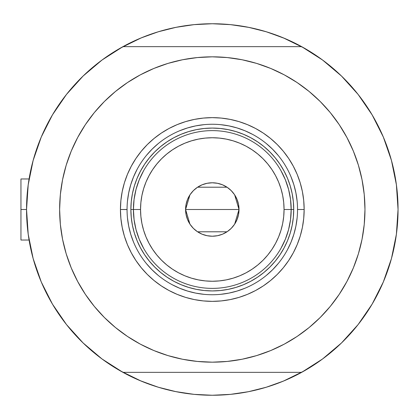 <?xml version="1.0" encoding="UTF-8"?>
<svg xmlns="http://www.w3.org/2000/svg" width="419" height="419" viewBox="0 0 419 419"><rect width="100%" height="100%" fill="white"/><g stroke="black" fill="none" stroke-linecap="round" stroke-linejoin="round"><path stroke-width="0.63" d="M102.116 359.041A185.753 185.753 0 0 1 26.549 209.5L20.95 209.5L20.95 240.035L20.95 209.5L26.549 209.5A185.753 185.753 0 0 1 102.116 59.959M28.44 183.061L27.911 187.021M28.785 180.767L28.576 182.139M392.179 255.841L392.483 254.647L392.179 255.841M124.7 373.298A185.753 185.753 0 0 0 138.553 379.986A185.753 185.753 0 0 1 124.7 373.298M286.046 379.986A185.753 185.753 0 0 0 299.894 373.298A185.753 185.753 0 0 1 286.046 379.986A185.753 185.753 0 0 0 299.894 373.298M366.814 106.405A185.753 185.753 0 0 0 322.483 59.959A185.753 185.753 0 0 1 301.649 372.35A185.753 185.753 0 0 1 122.877 372.313M122.877 46.687A185.753 185.753 0 0 1 301.722 46.687M301.649 372.35L122.95 372.35A185.753 185.753 0 0 1 122.95 46.65L102.053 60.006L83.119 76.028L66.485 94.427L52.454 114.879L41.272 137.018L33.143 160.446L28.204 184.753L26.549 209.5L28.204 234.247L33.143 258.554L41.272 281.982L52.454 304.121L66.485 324.573L83.119 342.972L102.053 358.994L122.95 372.35L301.649 372.35L322.546 358.994L341.48 342.972L358.114 324.573L372.145 304.121L383.322 281.982L391.456 258.554L396.395 234.247L398.05 209.5L396.395 184.753L391.456 160.446L383.322 137.018L372.145 114.879L358.114 94.427L341.48 76.028L322.546 60.006L301.649 46.65A185.753 185.753 0 0 1 398.05 209.5A185.753 185.753 0 0 0 397.893 201.921M397.442 194.489A185.753 185.753 0 0 0 397.442 194.474A185.753 185.753 0 0 0 396.741 187.466M396.735 187.461A185.753 185.753 0 0 0 396.735 187.45A185.753 185.753 0 0 0 394.295 172.329M391.943 162.263L392.472 164.332L391.943 162.263A185.753 185.753 0 0 0 376.1 121.903M299.894 45.702A185.753 185.753 0 0 0 286.046 39.014A185.753 185.753 0 0 1 299.894 45.702A185.753 185.753 0 0 0 286.046 39.014M138.553 39.014A185.753 185.753 0 0 0 124.7 45.702A185.753 185.753 0 0 1 138.553 39.014M27.879 187.298L28.759 180.908M32.132 164.306L33.688 158.497M41.025 137.605L42.314 134.609M50.919 117.524L54.318 111.794M64.159 97.438L67.386 93.296M82.224 76.897L85.764 73.514M99.266 62.096L104.65 58.121M124.736 45.681L120.253 48.159L141.213 37.888L158.377 31.75L176.059 27.319L194.091 24.642L212.297 23.747L230.508 24.642L248.535 27.319L266.222 31.75L283.385 37.888L304.346 48.159M319.948 58.121L325.327 62.096M338.835 73.514L342.375 76.897M357.213 93.296L360.44 97.438M370.276 111.794L373.68 117.524L370.281 111.794M382.275 134.588L383.574 137.605M390.911 158.497L392.467 164.306M395.835 180.908L396.72 187.298M396.72 231.702L395.835 238.092M392.467 254.694L390.911 260.503M383.574 281.395L382.285 284.391M373.68 301.476L370.276 307.206M360.44 321.562L357.213 325.704M342.375 342.103L338.835 345.486M325.327 356.904L319.948 360.879M299.863 373.319L304.346 370.841L283.385 381.112L266.222 387.25L248.535 391.681L230.508 394.358L212.297 395.253L194.091 394.358L176.059 391.681L158.377 387.25L141.213 381.112L120.248 370.841M104.65 360.879L99.266 356.904M85.764 345.486L82.224 342.103M67.386 325.704L64.159 321.562M54.318 307.206L50.919 301.476L54.318 307.206M42.324 284.412L41.025 281.395M33.688 260.503L32.132 254.694M28.759 238.092L27.879 231.702M168.092 389.916L157.324 386.931L139.857 380.541M256.501 29.084L267.275 32.069L284.742 38.459M237.091 25.412L249.258 27.46L231.225 24.716M230.508 24.642L212.297 23.747L194.091 24.642M187.513 25.412L175.341 27.46L187.534 25.407M168.092 29.084L157.324 32.069M149.766 34.594L139.857 38.459L149.766 34.594M187.508 393.588L175.341 391.54L193.374 394.284M194.091 394.358L212.297 395.253L230.508 394.358M237.086 393.588L249.258 391.54L237.06 393.593M256.501 389.916L267.275 386.931M274.833 384.406L284.742 380.541L274.833 384.406M392.996 252.537L392.786 253.406L392.996 252.537M393.771 169.852L392.786 165.584L393.771 169.852M28.576 236.855L28.791 238.291M27.916 231.99L28.44 235.939M20.95 178.965L20.95 209.5L20.95 178.965L29.073 178.965M297.542 209.558L297.542 209.5A85.24 85.24 0 0 0 212.297 124.26A85.24 85.24 0 0 0 127.057 209.5L120.442 209.5A91.855 91.855 0 0 1 212.297 117.645A91.855 91.855 0 0 1 304.157 209.5L297.542 209.5A85.24 85.24 0 0 1 212.297 294.74A85.24 85.24 0 0 1 127.057 209.5A85.24 85.24 0 0 1 212.297 124.26A85.24 85.24 0 0 1 297.542 209.5L297.542 209.442M104.341 101.545L115.445 91.483L104.341 101.545L94.28 112.648L85.356 124.679L77.656 137.532L71.251 151.076L66.202 165.18L62.562 179.714L60.362 194.536L59.629 209.5A152.673 152.673 0 0 1 212.297 56.827A152.673 152.673 0 0 1 364.97 209.5A152.673 152.673 0 0 1 212.297 362.173A152.673 152.673 0 0 1 59.629 209.5L59.954 199.517M301.649 46.65L122.95 46.65L301.649 46.65M297.118 82.559L309.154 91.483L297.118 82.559L284.271 74.854L270.726 68.449L256.617 63.4L242.082 59.76L227.266 57.565L212.297 56.827L197.333 57.565L182.516 59.76L167.982 63.4L153.873 68.449L140.328 74.854L127.481 82.559L115.445 91.483M320.252 317.455L309.154 327.517L320.252 317.455L330.319 306.352L339.243 294.321L346.942 281.468L353.348 267.924L358.397 253.82L362.037 239.286L364.237 224.464L364.97 209.5L364.645 219.483M127.481 336.441L115.445 327.517L127.481 336.441L140.328 344.146L153.873 350.551L167.982 355.6L182.516 359.24L197.333 361.435L212.297 362.173L227.266 361.435L242.082 359.24L256.617 355.6L270.726 350.551L284.271 344.146L297.118 336.441L309.154 327.517M364.97 209.5L364.237 194.536L362.037 179.714L358.397 165.18L353.348 151.076L346.942 137.532L339.243 124.679L330.319 112.648L320.252 101.545L309.154 91.483M59.629 209.5L60.362 224.464L62.562 239.286L66.202 253.82L71.251 267.924L77.656 281.468L85.356 294.321L94.28 306.352L104.341 317.455L115.445 327.517M127.057 209.442L127.057 209.5A85.24 85.24 0 0 0 212.297 294.74A85.24 85.24 0 0 0 297.542 209.5L304.157 209.5A91.855 91.855 0 0 1 212.297 301.355A91.855 91.855 0 0 1 120.442 209.5L120.882 200.497L122.207 191.577L124.396 182.836L127.434 174.346L131.288 166.196L135.924 158.466L141.292 151.228L147.347 144.545L154.024 138.495L161.268 133.122L168.998 128.486L177.148 124.637L185.633 121.599L194.379 119.41L203.294 118.085L212.297 117.645L221.3 118.085L230.22 119.41L238.966 121.599L247.451 124.637L255.6 128.486L263.331 133.122L270.574 138.495L277.252 144.545L283.307 151.228L288.675 158.466L293.31 166.196L297.165 174.346L300.203 182.836L302.392 191.577L303.712 200.497L304.157 209.5L303.712 218.503L302.392 227.423L300.203 236.164L297.165 244.654L293.31 252.804L288.675 260.534L283.307 267.772L277.252 274.455L270.574 280.505L263.331 285.878L255.6 290.514L247.451 294.363L238.966 297.401L230.22 299.59L221.3 300.915L212.297 301.355L203.294 300.915L194.379 299.59L185.633 297.401L177.148 294.363L168.998 290.514L161.268 285.878L154.024 280.505L147.347 274.455L141.292 267.772L135.924 260.534L131.288 252.804L127.434 244.654L124.396 236.164L122.207 227.423L120.882 218.503L120.442 209.5L127.057 209.558M131.267 217.482L132.441 225.385L131.267 217.482L130.875 209.5L131.267 201.518L132.441 193.615L134.379 185.863L137.071 178.342L140.491 171.114L144.597 164.264L149.358 157.843L154.721 151.924L160.645 146.556L167.061 141.8L173.916 137.689L181.139 134.274L188.66 131.582L196.411 129.639L204.32 128.465L196.411 129.639M220.279 290.535L228.182 289.361L220.279 290.535L212.297 290.927L204.32 290.535L196.411 289.361L188.66 287.418L181.139 284.726L173.916 281.311L167.061 277.2L160.645 272.444L154.721 267.076L149.358 261.157L144.597 254.736L140.491 247.886L137.071 240.658L134.379 233.137L132.441 225.385M293.331 201.518L292.158 193.615L293.331 201.518L293.724 209.5L293.331 217.482L292.158 225.385L290.22 233.137L287.528 240.658L284.108 247.886L280.002 254.736L275.241 261.157L269.873 267.076L263.954 272.444L257.538 277.2L250.682 281.311L243.46 284.726L235.934 287.418L228.182 289.361M127.465 217.854L128.696 226.129L130.728 234.242L133.546 242.119M146.404 263.577L152.024 269.773L158.22 275.393M172.099 284.669L179.678 288.251L187.555 291.069L195.668 293.106L203.943 294.332M220.656 294.332L228.931 293.106L237.044 291.069L244.921 288.251M266.374 275.393L272.575 269.773L278.19 263.577M287.465 249.698L291.053 242.119L293.871 234.242L295.903 226.129L297.129 217.854M297.129 201.146L295.903 192.871L293.871 184.758L291.053 176.881M278.19 155.423L272.575 149.227L266.374 143.607M252.5 134.331L244.921 130.749L237.044 127.931L228.931 125.894L220.656 124.668M203.943 124.668L195.668 125.894L187.555 127.931L179.678 130.749M158.22 143.607L152.024 149.227L146.404 155.423M137.133 169.302L133.546 176.881L130.728 184.758L128.696 192.871L127.465 201.146M204.32 128.465L212.297 128.073L220.279 128.465L228.182 129.639L235.934 131.582L243.46 134.274L250.682 137.689L257.538 141.8L263.954 146.556L269.873 151.924L275.241 157.843L280.002 164.264L284.108 171.114L287.528 178.342L290.22 185.863L292.158 193.615M280.934 248.378L285.36 239.239L288.576 229.607L290.524 219.635L291.179 209.5L284.056 209.5A71.754 71.754 0 0 1 212.297 281.254A71.754 71.754 0 0 1 140.543 209.5L133.42 209.5A78.882 78.882 0 0 0 212.297 288.382A78.882 78.882 0 0 0 291.179 209.5A78.882 78.882 0 0 1 212.297 288.382A78.882 78.882 0 0 1 133.42 209.5L130.875 209.5A81.427 81.427 0 0 0 212.297 290.927A81.427 81.427 0 0 0 293.724 209.5L291.179 209.5L290.524 199.365L288.576 189.393L285.36 179.761L280.934 170.622M234.666 194.887L239.019 209.5L238.505 214.711L236.981 219.724L234.514 224.343L231.194 228.392L227.14 231.717L222.526 234.184L217.513 235.703L212.297 236.216L207.086 235.703L202.073 234.184L197.454 231.717L193.405 228.392L190.085 224.343L187.618 219.724L186.094 214.711L185.58 209.5A26.716 26.716 0 0 1 212.297 182.784A26.716 26.716 0 0 1 239.019 209.5L185.58 209.5L189.938 194.882M190.252 194.411L193.154 190.865M193.657 190.362L197.318 187.377M197.579 187.204L227.019 187.204M227.281 187.377L230.942 190.362M231.445 190.865L234.347 194.411M143.665 170.622L139.239 179.761L136.023 189.393L134.075 199.365L133.42 209.5A78.882 78.882 0 0 1 212.297 130.618A78.882 78.882 0 0 1 291.179 209.5L293.724 209.5A81.427 81.427 0 0 1 212.297 290.927A81.427 81.427 0 0 1 130.875 209.5A81.427 81.427 0 0 1 212.297 128.073A81.427 81.427 0 0 1 293.724 209.5A81.427 81.427 0 0 0 212.297 128.073A81.427 81.427 0 0 0 130.875 209.5L133.42 209.5L134.075 219.635L136.023 229.607L139.239 239.239L143.665 248.378M134.075 199.365L133.42 209.5L134.075 219.635M136.023 229.607L139.239 239.239M139.239 179.761L136.023 189.393M290.524 219.635L291.179 209.5L290.524 199.365M288.576 189.393L285.36 179.761M285.36 239.239L288.576 229.607M284.056 209.5L283.71 202.466L282.678 195.5L280.966 188.67L278.593 182.04L275.582 175.676L271.962 169.632L267.767 163.981L263.038 158.759L257.821 154.03L252.165 149.84L246.126 146.215L239.757 143.204L233.126 140.836L226.297 139.124L219.331 138.092L212.297 137.746L205.268 138.092L198.302 139.124L191.467 140.836L184.837 143.204L178.473 146.215L172.434 149.84L166.778 154.03L161.561 158.759L156.832 163.981L152.636 169.632L149.017 175.676L146.006 182.04L143.633 188.67L141.921 195.5L140.889 202.466L140.543 209.5L140.889 216.534L141.921 223.5L143.633 230.33L146.006 236.96L149.017 243.324L152.636 249.368L156.832 255.019L161.561 260.241L166.778 264.97L172.434 269.16L178.473 272.785L184.837 275.796L191.467 278.164L198.302 279.876L205.268 280.908L212.297 281.254L219.331 280.908L226.297 279.876L233.126 278.164L239.757 275.796L246.126 272.785L252.165 269.16L257.821 264.97L263.038 260.241L267.767 255.019L271.962 249.368L275.582 243.324L278.593 236.96L280.966 230.33L282.678 223.5L283.71 216.534L284.056 209.5L291.179 209.5A78.882 78.882 0 0 0 212.297 130.618A78.882 78.882 0 0 0 133.42 209.5L140.543 209.5A71.754 71.754 0 0 1 212.297 137.746A71.754 71.754 0 0 1 284.056 209.5M189.933 224.113L185.58 209.5L186.094 204.289L187.618 199.276L190.085 194.657L193.405 190.608L197.454 187.283L202.073 184.816L207.086 183.297L212.297 182.784L217.513 183.297L222.526 184.816L227.14 187.283L231.194 190.608L234.514 194.657L236.981 199.276L238.505 204.289L239.019 209.5L234.661 224.118M212.297 209.5L239.019 209.5A26.716 26.716 0 0 1 212.297 236.216A26.716 26.716 0 0 1 185.58 209.5L212.297 209.5M234.347 224.589L231.445 228.135M230.942 228.638L227.281 231.623M227.019 231.796L197.579 231.796M197.318 231.623L193.657 228.638M193.154 228.135L190.252 224.589M29.073 240.035L20.95 240.035"/></g></svg>
